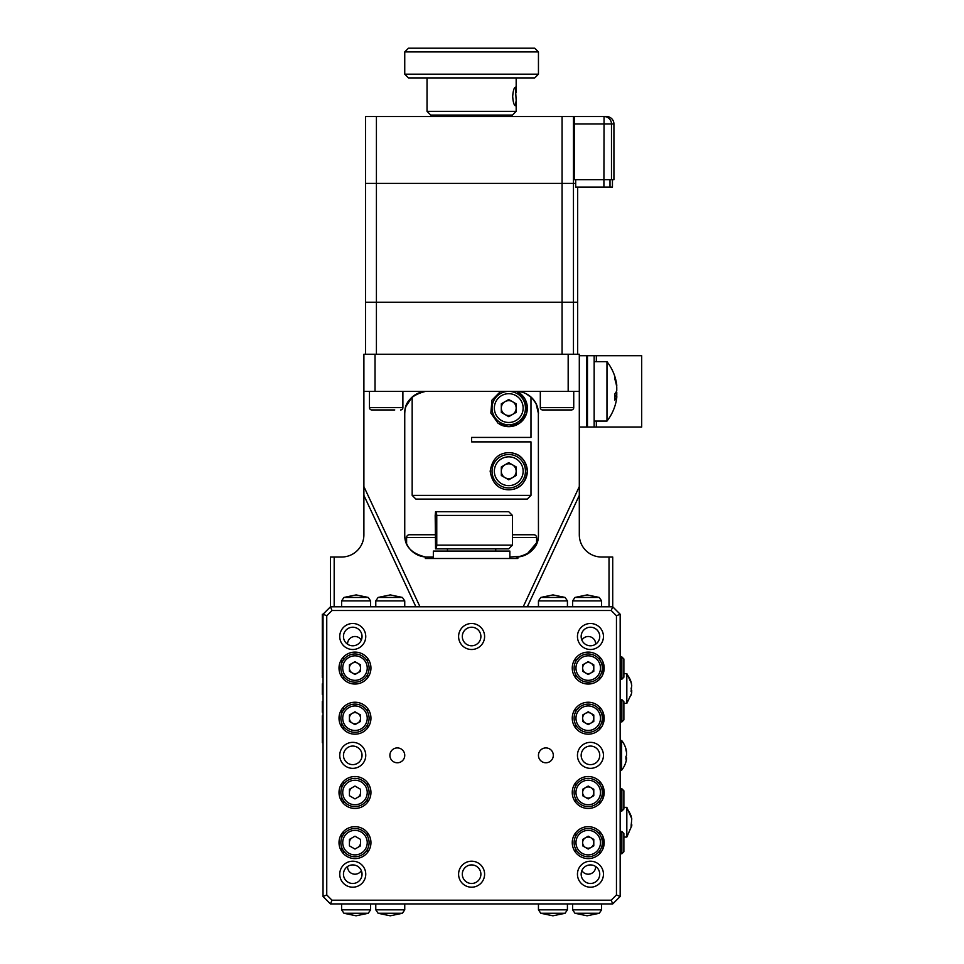 <?xml version="1.0" encoding="UTF-8"?>
<svg xmlns="http://www.w3.org/2000/svg" width="964" height="964" viewBox="0 0 964 964"><rect width="100%" height="100%" fill="white"/><g stroke="black" fill="none" stroke-linecap="round" stroke-linejoin="round"><path stroke-width="1.45" d="M341.605 851.369L341.605 847.151L341.605 851.369M341.605 838.114L341.605 833.896L341.605 838.114M341.605 801.229L341.605 797.011L341.605 801.229M341.605 787.974L341.605 783.756L341.605 787.974M341.605 726.952L341.605 722.735L341.605 726.952M341.605 713.697L341.605 709.48L341.605 713.697M341.605 676.812L341.605 672.595L341.605 676.812M341.605 663.557L341.605 659.34L341.605 663.557M343.389 657.087L343.389 660.015M343.389 676.126L343.389 679.066M343.389 707.227L343.389 710.155M343.389 726.266L343.389 729.206M343.389 781.503L343.389 784.443M343.389 800.554L343.389 803.482M343.389 831.643L343.389 834.571M343.389 850.694L343.389 853.622M347.558 644.205A7.423 7.423 0 0 1 361.319 640.072M361.319 870.637A7.423 7.423 0 0 1 347.558 866.503M599.813 853.622L599.813 850.694M599.813 834.571L599.813 831.643M599.813 803.482L599.813 800.554M599.813 784.443L599.813 781.503M599.813 729.206L599.813 726.266M599.813 710.155L599.813 707.227M599.813 679.066L599.813 676.126M599.813 660.015L599.813 657.087M595.644 866.503A7.423 7.423 0 0 1 581.882 870.637M581.882 640.072A7.423 7.423 0 0 1 595.644 644.205M562.072 354.234L562.072 302.238L376.418 302.238L376.418 354.234M577.677 354.234L577.677 302.238L562.072 302.238L562.072 116.536L376.418 116.536L376.418 183.389L573.46 183.389L573.46 354.234M562.072 116.536L573.46 116.536L573.46 183.389L365.525 183.389L376.418 183.389L376.418 302.238L365.525 302.238L365.525 116.536L376.418 116.536M365.525 354.234L365.525 302.238L577.677 302.238L577.677 187.1M573.46 183.389L575.701 183.389L573.46 183.389M612.441 187.1L612.441 179.678L612.441 187.1L603.91 187.1L604.054 116.536L606.489 116.536A7.423 7.423 90 0 1 613.923 123.97L611.477 123.97L611.477 179.678L574.183 179.678L574.351 116.536L604.054 116.536A7.423 7.423 90 0 1 611.477 123.97L574.183 123.97M613.923 179.678L613.923 123.97L613.923 179.678L611.477 179.678M603.91 187.1L575.701 187.1L575.701 179.678M577.677 116.536L573.46 116.536M641.699 427.028L641.699 355.728L587.474 355.728L587.474 427.028L634.276 427.028L579.304 427.028L641.699 427.028L596.33 427.028L596.33 421.087M579.304 355.728L586.739 355.728L579.304 355.728L586.739 355.728L586.739 427.028L579.304 427.028L579.304 391.372L568.17 391.372L568.17 354.234L579.304 354.234L579.304 495.376L527.308 606.79M594.161 355.728L594.161 427.028L596.33 427.028M594.161 427.028L587.474 427.028M596.33 361.669L596.33 355.728L634.276 355.728M631.721 686.151L631.095 681.849L631.721 685.38L631.095 691.622L631.806 690.766L631.131 690.766M631.131 690.851L631.721 692.381L631.095 695.152M623.877 673.643L626.829 673.643L626.829 703.359L623.877 703.359M631.721 691.622L631.095 688.091M631.721 819.352L631.095 815.737L631.721 819.545L631.095 826.317L631.721 825.064L631.721 826.1M623.877 807.35L626.829 807.35L626.829 837.065L623.877 837.065M625.937 757.885L626.624 757.885L626.528 759.258L626.528 758.053A23.726 9.062 180 0 1 625.901 759.138A23.064 18.461 -123.5 0 0 625.901 756.535A23.726 9.062 0 0 0 626.528 755.439L626.528 752.523A23.726 21.931 180 0 0 625.901 749.884A23.064 7.628 -32 0 0 625.937 749.317A23.064 7.628 -32 0 0 625.901 748.799A23.726 21.931 0 0 1 626.528 751.45L626.528 752.655L626.311 751.45M626.552 759.078A23.775 23.775 0 0 1 621.635 770.212L621.635 740.497L620.165 740.497M515.379 105.763L516.174 100.533L515.379 87.194C514.005 87.748 513.101 90.845 512.679 96.484C513.101 102.124 514.005 105.221 515.379 105.763M516.174 111.342L512.45 115.053L430.751 115.053L427.028 111.342L516.174 111.342L516.174 100.533M408.459 48.2L534.743 48.2L538.454 51.911L404.747 51.911L408.459 48.2M538.454 74.204L534.743 77.915L408.459 77.915L404.747 74.204L538.454 74.204L538.454 51.911M416.99 554.637L424.449 556.879M425.365 558.505L517.837 558.505L509.86 558.505L509.86 551.083L433.342 551.083L433.342 558.505L425.365 558.505L425.365 556.963A22.28 22.28 0 0 0 427.028 557.023L433.342 557.023M509.86 557.023L522.259 556.18M526.91 554.264L537.201 542.093M537.936 539.515L538.141 538.49M538.322 537.201L538.454 534.743A22.28 22.28 0 0 1 517.837 556.963C531.887 553.432 538.756 546.034 538.454 534.743L538.358 411.592M404.747 534.743A22.28 22.28 0 0 0 425.365 556.963C411.327 553.469 404.458 546.058 404.747 534.743L404.747 413.664A22.28 22.28 0 0 1 425.365 391.444C411.315 394.963 404.434 402.374 404.747 413.664L404.88 411.194M527.272 499.087L530.983 495.376L527.272 499.087L415.894 499.087L412.17 495.376L412.17 397.048L405.989 406.314M405.266 408.881L405.061 409.929M523.211 606.79L579.304 486.591M517.837 391.372L517.837 391.444A22.28 22.28 0 0 1 538.454 413.664L536.056 403.603L531.839 397.819L525.862 393.601M415.894 606.79L363.898 495.376L363.898 534.743A22.28 22.28 0 0 1 341.605 557.023L334.183 557.023L334.183 606.79M609.019 606.79L609.019 557.023L612.73 557.023L612.73 606.79L330.471 606.79L332.002 610.501L326.748 615.755L326.748 894.954L323.036 896.484L323.036 614.225L330.471 606.79L330.471 557.023L334.183 557.023M517.837 558.505L517.837 556.963A22.28 22.28 0 0 1 516.174 557.023M609.019 557.023L601.596 557.023A22.28 22.28 0 0 1 579.304 534.743L579.304 495.376M363.898 495.376L363.898 486.591L419.991 606.79M568.17 354.234L375.032 354.234L375.032 391.372L363.898 391.372L363.898 486.591M375.032 391.372L568.17 391.372M363.898 391.372L363.898 354.234L375.032 354.234M436.764 515.427L436.379 511.715L508.739 511.715L512.45 515.427L436.764 515.427L436.764 545.142L512.45 545.142L512.45 515.427M512.45 545.142L508.739 548.853L435.559 548.853L435.186 515.427L435.559 511.715L436.379 511.715M436.379 548.853L436.764 545.142M435.969 539.563L435.969 520.994L435.969 539.563M616.43 382.816A48.284 48.284 0 0 0 606.971 361.669L606.971 421.087A48.284 48.284 0 0 0 616.43 399.94A48.176 44.525 180 0 0 616.767 397.71L616.767 396.493A48.176 18.4 180 0 1 614.719 400.096A47.236 37.813 -123.5 0 0 614.719 394.047A48.176 18.4 0 0 0 616.767 390.456L616.767 387.54A48.176 44.525 180 0 0 614.719 378.84A47.236 15.617 -32 0 0 614.815 377.539A47.236 15.617 -32 0 0 614.719 376.346A48.176 44.525 -0 0 1 616.43 382.816A48.176 44.525 -0 0 1 616.767 385.046L616.767 386.263M614.803 396.325L616.84 396.325L614.803 396.493M616.43 391.372A48.176 18.4 180 0 1 616.767 392.3L616.767 395.204A48.176 44.525 -0 0 1 616.611 396.325M369.465 391.372L369.465 407.627L402.892 407.627L402.892 391.372M394.758 409.953L371.791 409.953A2.326 2.326 90 0 1 369.465 407.627M400.566 409.953A2.326 2.326 -90 0 0 402.892 407.627M381.889 409.953L390.468 409.953M371.791 409.953L377.599 409.953M540.31 391.372L540.31 407.627L573.737 407.627L573.737 391.372M573.737 407.627A2.326 2.326 -90 0 1 571.411 409.953L542.636 409.953A2.326 2.326 90 0 1 540.31 407.627M548.444 409.953L561.313 409.953M354.981 702.238A15.966 15.966 0 0 0 339.015 718.216A15.966 15.966 0 0 0 354.981 734.182A15.966 15.966 0 0 0 370.947 718.216A15.966 15.966 0 0 0 354.981 702.238M397.325 747.919A7.423 7.423 0 0 0 389.89 755.354A7.423 7.423 0 0 0 397.325 762.777A7.423 7.423 0 0 0 404.747 755.354A7.423 7.423 0 0 0 397.325 747.919M545.877 747.919A7.423 7.423 0 0 0 538.454 755.354A7.423 7.423 0 0 0 545.877 762.777A7.423 7.423 0 0 0 553.312 755.354A7.423 7.423 0 0 0 545.877 747.919M588.221 702.238A15.966 15.966 0 0 0 572.255 718.216A15.966 15.966 0 0 0 588.221 734.182A15.966 15.966 0 0 0 604.187 718.216A15.966 15.966 0 0 0 588.221 702.238M588.221 776.526A15.966 15.966 0 0 0 572.255 792.492A15.966 15.966 0 0 0 588.221 808.459A15.966 15.966 0 0 0 604.187 792.492A15.966 15.966 0 0 0 588.221 776.526M354.981 776.526A15.966 15.966 0 0 0 339.015 792.492A15.966 15.966 0 0 0 354.981 808.459A15.966 15.966 0 0 0 370.947 792.492A15.966 15.966 0 0 0 354.981 776.526M354.981 652.098A15.966 15.966 0 0 0 339.015 668.076A15.966 15.966 0 0 0 354.981 684.042A15.966 15.966 0 0 0 370.947 668.076A15.966 15.966 0 0 0 354.981 652.098M588.221 652.098A15.966 15.966 0 0 0 572.255 668.076A15.966 15.966 0 0 0 588.221 684.042A15.966 15.966 0 0 0 604.187 668.076A15.966 15.966 0 0 0 588.221 652.098M588.221 826.666A15.966 15.966 0 0 0 572.255 842.632A15.966 15.966 0 0 0 588.221 858.599A15.966 15.966 0 0 0 604.187 842.632A15.966 15.966 0 0 0 588.221 826.666M354.981 826.666A15.966 15.966 0 0 0 339.015 842.632A15.966 15.966 0 0 0 354.981 858.599A15.966 15.966 0 0 0 370.947 842.632A15.966 15.966 0 0 0 354.981 826.666M352.752 887.205A13.002 13.002 0 0 1 339.75 874.203A13.002 13.002 0 0 1 352.752 861.201A13.002 13.002 0 0 1 365.754 874.203A13.002 13.002 0 0 1 352.752 887.205M352.752 864.913A9.291 9.291 0 0 0 343.461 874.203A9.291 9.291 0 0 0 352.752 883.482A9.291 9.291 0 0 0 362.042 874.203A9.291 9.291 0 0 0 352.752 864.913M352.752 768.356A13.002 13.002 0 0 1 339.75 755.354A13.002 13.002 0 0 1 352.752 742.352A13.002 13.002 0 0 1 365.754 755.354A13.002 13.002 0 0 1 352.752 768.356M352.752 746.064A9.291 9.291 0 0 0 343.461 755.354A9.291 9.291 0 0 0 352.752 764.633A9.291 9.291 0 0 0 362.042 755.354A9.291 9.291 0 0 0 352.752 746.064M352.752 649.507A13.002 13.002 0 0 1 339.75 636.505A13.002 13.002 0 0 1 352.752 623.503A13.002 13.002 0 0 1 365.754 636.505A13.002 13.002 0 0 1 352.752 649.507M352.752 627.215A9.291 9.291 0 0 0 343.461 636.505A9.291 9.291 0 0 0 352.752 645.784A9.291 9.291 0 0 0 362.042 636.505A9.291 9.291 0 0 0 352.752 627.215M471.601 649.507A13.002 13.002 0 0 1 458.599 636.505A13.002 13.002 0 0 1 471.601 623.503A13.002 13.002 0 0 1 484.603 636.505A13.002 13.002 0 0 1 471.601 649.507M471.601 627.215A9.291 9.291 0 0 0 462.31 636.505A9.291 9.291 0 0 0 471.601 645.784A9.291 9.291 0 0 0 480.891 636.505A9.291 9.291 0 0 0 471.601 627.215M471.601 887.205A13.002 13.002 0 0 1 458.599 874.203A13.002 13.002 0 0 1 471.601 861.201A13.002 13.002 0 0 1 484.603 874.203A13.002 13.002 0 0 1 471.601 887.205M471.601 864.913A9.291 9.291 0 0 0 462.31 874.203A9.291 9.291 0 0 0 471.601 883.482A9.291 9.291 0 0 0 480.891 874.203A9.291 9.291 0 0 0 471.601 864.913M590.45 887.205A13.002 13.002 0 0 1 577.448 874.203A13.002 13.002 0 0 1 590.45 861.201A13.002 13.002 0 0 1 603.452 874.203A13.002 13.002 0 0 1 590.45 887.205M590.45 864.913A9.291 9.291 0 0 0 581.159 874.203A9.291 9.291 0 0 0 590.45 883.482A9.291 9.291 0 0 0 599.741 874.203A9.291 9.291 0 0 0 590.45 864.913M590.45 768.356A13.002 13.002 0 0 1 577.448 755.354A13.002 13.002 0 0 1 590.45 742.352A13.002 13.002 0 0 1 603.452 755.354A13.002 13.002 0 0 1 590.45 768.356M590.45 746.064A9.291 9.291 0 0 0 581.159 755.354A9.291 9.291 0 0 0 590.45 764.633A9.291 9.291 0 0 0 599.741 755.354A9.291 9.291 0 0 0 590.45 746.064M590.45 649.507A13.002 13.002 0 0 1 577.448 636.505A13.002 13.002 0 0 1 590.45 623.503A13.002 13.002 0 0 1 603.452 636.505A13.002 13.002 0 0 1 590.45 649.507M590.45 627.215A9.291 9.291 0 0 0 581.159 636.505A9.291 9.291 0 0 0 590.45 645.784A9.291 9.291 0 0 0 599.741 636.505A9.291 9.291 0 0 0 590.45 627.215M620.165 614.225L616.454 615.755L611.2 610.501L612.73 606.79L620.165 614.225L620.165 896.484L612.73 903.919L330.471 903.919L323.036 896.484M603.078 662.208L603.078 673.932M603.078 712.348L603.078 724.072M603.078 786.636L603.078 798.349M603.078 836.776L603.078 848.489M326.748 894.954L332.002 900.195L330.471 903.919M332.002 900.195L611.2 900.195L612.73 903.919M620.165 896.484L616.454 894.954L616.454 615.755M611.2 900.195L616.454 894.954M611.2 610.501L332.002 610.501M326.748 615.755L323.036 614.225M367.609 852.405L367.609 848.935M367.609 836.33L367.609 832.86M367.609 802.277L367.609 798.794M367.609 786.19L367.609 782.72M367.609 727.989L367.609 724.518M367.609 711.914L367.609 708.432M367.609 677.849L367.609 674.378M367.609 661.774L367.609 658.291M575.592 782.72L575.592 786.19M575.592 798.794L575.592 802.277M575.592 832.86L575.592 836.33M575.592 848.935L575.592 852.405M575.592 658.291L575.592 661.774M575.592 674.378L575.592 677.849M575.592 708.432L575.592 711.914M575.592 724.518L575.592 727.989M447.465 551.083L447.465 548.853M406.603 543.648L406.603 537.526A2.784 2.784 0 0 1 409.387 534.743L435.186 534.743M432.39 534.743L421.666 534.743M500.641 391.372L491.953 400.156L490.845 413.05L498.123 423.329L508.739 426.666A18.569 18.569 0 0 0 516.837 391.372L524.982 399.084L526.537 413.411L519.909 422.931L508.739 426.666A18.569 18.569 0 0 1 499.232 424.039M508.739 452.658C519.488 452.899 525.681 459.117 527.308 471.3C525.633 483.386 519.439 489.555 508.739 489.796C498.364 489.483 492.17 483.301 490.17 471.263C492.122 459.189 498.316 452.996 508.739 452.658A18.569 18.569 0 0 1 527.308 471.227A18.569 18.569 0 0 1 505.618 489.531M412.17 495.376L530.983 495.376L530.983 441.886L471.601 441.886L471.601 437.427L530.983 437.427L530.983 397.011M505.028 477.662A7.423 7.423 0 0 0 512.45 477.662A7.423 7.423 0 0 0 508.739 463.805A7.423 7.423 0 0 0 505.028 477.662M508.739 454.514A16.713 16.713 0 0 1 525.452 471.227A16.713 16.713 0 0 1 508.739 487.941A16.713 16.713 0 0 1 492.026 471.227A16.713 16.713 0 0 1 508.739 454.514M516.174 475.517L508.739 479.807L501.316 475.517L501.316 466.938L508.739 462.648L516.174 466.938L516.174 475.517M508.739 415.52A7.423 7.423 0 0 1 505.028 401.663A7.423 7.423 0 0 1 515.921 410.013A7.423 7.423 0 0 1 508.739 415.52M508.739 391.372A16.713 16.713 0 0 1 525.452 408.085A16.713 16.713 0 0 1 508.739 424.799A16.713 16.713 0 0 1 492.026 408.085A16.713 16.713 0 0 1 508.739 391.372M501.316 412.375L501.316 403.808L508.739 399.518L516.174 403.808L516.174 412.375L508.739 416.665L501.316 412.375M536.599 543.648L536.599 537.526L512.45 537.526M495.737 551.083L495.737 548.853M512.45 534.743L533.815 534.743A2.784 2.784 0 0 1 536.599 537.526M354.981 828.522A14.111 14.111 0 0 1 369.092 842.632A14.111 14.111 0 0 1 354.981 856.743A14.111 14.111 0 0 1 340.87 842.632A14.111 14.111 0 0 1 354.981 828.522M360.548 839.415L360.548 845.85L354.981 849.067L349.414 845.85L349.414 839.415L354.981 836.198L360.548 839.415M352.197 837.812A5.567 5.567 0 0 0 349.414 842.632M357.764 847.452A5.567 5.567 0 0 0 360.548 842.632M354.981 778.382A14.111 14.111 0 0 1 369.092 792.492A14.111 14.111 0 0 1 354.981 806.603A14.111 14.111 0 0 1 340.87 792.492A14.111 14.111 0 0 1 354.981 778.382M360.548 789.275L360.548 795.71L354.981 798.927L349.414 795.71L349.414 789.275L354.981 786.058L360.548 789.275M352.197 787.672A5.567 5.567 0 0 0 349.414 792.492M357.764 797.324A5.567 5.567 0 0 0 360.548 792.492M354.981 723.783A5.567 5.567 0 0 1 349.414 718.216A5.567 5.567 0 0 1 354.981 712.637A5.567 5.567 0 0 1 360.548 718.216A5.567 5.567 0 0 1 354.981 723.783M354.981 704.106A14.111 14.111 0 0 1 369.092 718.216A14.111 14.111 0 0 1 354.981 732.327A14.111 14.111 0 0 1 340.87 718.216A14.111 14.111 0 0 1 354.981 704.106M354.981 724.651L349.414 721.434L349.414 714.999L354.981 711.781L360.548 714.999L360.548 721.434L354.981 724.651M352.197 672.896A5.567 5.567 0 0 0 360.548 668.076A5.567 5.567 0 0 0 352.197 663.244A5.567 5.567 0 0 0 352.197 672.896M354.981 653.966A14.111 14.111 0 0 1 369.092 668.076A14.111 14.111 0 0 1 354.981 682.187A14.111 14.111 0 0 1 340.87 668.076A14.111 14.111 0 0 1 354.981 653.966M360.548 664.859L360.548 671.293L354.981 674.511L349.414 671.293L349.414 664.859L354.981 661.641L360.548 664.859M588.221 673.643A5.567 5.567 0 0 1 582.654 668.076A5.567 5.567 0 0 1 588.221 662.497A5.567 5.567 0 0 1 593.788 668.076A5.567 5.567 0 0 1 588.221 673.643M588.221 653.966A14.111 14.111 0 0 1 602.331 668.076A14.111 14.111 0 0 1 588.221 682.187A14.111 14.111 0 0 1 574.11 668.076A14.111 14.111 0 0 1 588.221 653.966M588.221 674.511L582.654 671.293L582.654 664.859L588.221 661.641L593.788 664.859L593.788 671.293L588.221 674.511M588.221 723.783A5.567 5.567 0 0 1 582.654 718.216A5.567 5.567 0 0 1 588.221 712.637A5.567 5.567 0 0 1 593.788 718.216A5.567 5.567 0 0 1 588.221 723.783M588.221 704.106A14.111 14.111 0 0 1 602.331 718.216A14.111 14.111 0 0 1 588.221 732.327A14.111 14.111 0 0 1 574.11 718.216A14.111 14.111 0 0 1 588.221 704.106M588.221 724.651L582.654 721.434L582.654 714.999L588.221 711.781L593.788 714.999L593.788 721.434L588.221 724.651M585.437 797.324A5.567 5.567 0 0 0 593.788 792.492A5.567 5.567 0 0 0 585.437 787.672A5.567 5.567 0 0 0 585.437 797.324M588.221 778.382A14.111 14.111 0 0 1 602.331 792.492A14.111 14.111 0 0 1 588.221 806.603A14.111 14.111 0 0 1 574.11 792.492A14.111 14.111 0 0 1 588.221 778.382M593.788 789.275L593.788 795.71L588.221 798.927L582.654 795.71L582.654 789.275L588.221 786.058L593.788 789.275M588.221 848.2A5.567 5.567 0 0 1 582.654 842.632A5.567 5.567 0 0 1 588.221 837.065A5.567 5.567 0 0 1 593.788 842.632A5.567 5.567 0 0 1 588.221 848.2M588.221 828.522A14.111 14.111 0 0 1 602.331 842.632A14.111 14.111 0 0 1 588.221 856.743A14.111 14.111 0 0 1 574.11 842.632A14.111 14.111 0 0 1 588.221 828.522M588.221 849.067L582.654 845.85L582.654 839.415L588.221 836.198L593.788 839.415L593.788 845.85L588.221 849.067M623.877 833.499L623.877 851.766L621.864 853.779L621.864 831.486L623.877 833.499M623.877 790.793L623.877 809.049L621.864 811.061L621.864 788.781L623.877 790.793M623.877 701.647L623.877 719.915L621.864 721.928L621.864 699.647L623.877 701.647M623.877 658.942L623.877 677.21L621.864 679.21L621.864 656.93L623.877 658.942M323.036 694.393L322.301 694.393L322.301 683.862L323.036 683.862M323.036 742.738L322.301 742.738L322.301 715.866L323.036 715.866M322.301 728.001L323.036 728.001M322.301 730.965L323.036 730.965M322.301 741.967L323.036 741.967M322.301 715.866L323.036 715.794M322.301 664.594L323.036 664.594L322.301 664.63L322.301 660.641L323.036 661.629L322.301 661.919L323.036 661.919M323.036 660.641L322.301 660.641L322.301 651.833L323.036 651.833M323.036 657.135L322.301 657.135L322.301 652.279L323.036 652.279M323.036 659.412L322.301 659.412L322.301 658.243L323.036 658.243M322.301 663.256L323.036 663.256M322.301 661.159L323.036 661.159M322.301 660.738L323.036 660.738M322.301 651.833L322.301 651.218L322.301 651.833M323.036 674.101L322.301 674.101L322.301 667.377L323.036 667.377M323.036 669.884L322.301 669.884L322.301 668.654L323.036 668.654M322.301 671.04L323.036 671.04M323.036 673.161L322.301 673.161L323.036 672.137M323.036 677.403L322.301 677.403L323.036 676.391M322.301 676.945L323.036 676.945M322.301 674.957L322.301 675.728L323.036 674.957M323.036 665.485L322.301 665.485L323.036 664.75M322.301 667.377L322.301 666.064L322.301 667.377L323.036 667.245M322.301 675.728L322.301 676.391L322.301 675.728M323.036 650.387L322.301 650.387L322.301 636.686L323.036 636.686M322.301 639.951L323.036 639.951M322.301 636.686L322.301 614.225M323.036 701.431L322.301 701.431L322.301 712.203L323.036 712.203M375.779 909.823L378.117 913.269L402.41 913.269L404.747 909.823L375.779 909.823L375.779 903.919M375.779 606.79L375.779 600.885L404.747 600.885L402.41 597.439L378.117 597.439L390.263 594.909L402.41 597.439M567.422 600.885L565.085 597.439L540.792 597.439L538.454 600.885L567.422 600.885L567.422 606.79M567.422 903.919L567.422 909.823L538.454 909.823L540.792 913.269L565.085 913.269L552.938 915.8L540.792 913.269M368.248 913.269L356.09 915.8L343.943 913.269L368.248 913.269L370.574 909.823L341.605 909.823L341.605 903.919M341.605 606.79L341.605 600.885L370.574 600.885L368.248 597.439L343.943 597.439L356.09 594.909L368.248 597.439M574.954 597.439L587.112 594.909L599.259 597.439L574.954 597.439L572.628 600.885L601.596 600.885L601.596 606.79M601.596 903.919L601.596 909.823L572.628 909.823L574.954 913.269L599.259 913.269L587.112 915.8L574.954 913.269M609.995 179.678L609.995 187.1M631.131 682.223A23.775 22.871 180 0 0 626.829 674.197M631.131 816.327A23.775 21.401 180 0 0 626.829 808.832M616.767 395.204L614.779 395.204M615.96 392.3L616.767 392.3M435.186 537.526L406.603 537.526M508.739 485.627A14.388 14.388 0 0 0 523.139 471.227A14.388 14.388 0 0 0 508.739 456.84A14.388 14.388 0 0 0 494.351 471.227A14.388 14.388 0 0 0 508.739 485.627M508.739 422.485A14.388 14.388 0 0 0 523.139 408.085A14.388 14.388 0 0 0 508.739 393.698A14.388 14.388 0 0 0 494.351 408.085A14.388 14.388 0 0 0 508.739 422.485M354.981 854.887A12.255 12.255 0 0 0 367.236 842.632A12.255 12.255 0 0 0 354.981 830.378A12.255 12.255 0 0 0 342.726 842.632A12.255 12.255 0 0 0 354.981 854.887M354.981 804.747A12.255 12.255 0 0 0 367.236 792.492A12.255 12.255 0 0 0 354.981 780.238A12.255 12.255 0 0 0 342.726 792.492A12.255 12.255 0 0 0 354.981 804.747M354.981 730.471A12.255 12.255 0 0 0 367.236 718.216A12.255 12.255 0 0 0 354.981 705.961A12.255 12.255 0 0 0 342.726 718.216A12.255 12.255 0 0 0 354.981 730.471M354.981 680.331A12.255 12.255 0 0 0 367.236 668.076A12.255 12.255 0 0 0 354.981 655.821A12.255 12.255 0 0 0 342.726 668.076A12.255 12.255 0 0 0 354.981 680.331M588.221 680.331A12.255 12.255 0 0 0 600.476 668.076A12.255 12.255 0 0 0 588.221 655.821A12.255 12.255 0 0 0 575.966 668.076A12.255 12.255 0 0 0 588.221 680.331M588.221 730.471A12.255 12.255 0 0 0 600.476 718.216A12.255 12.255 0 0 0 588.221 705.961A12.255 12.255 0 0 0 575.966 718.216A12.255 12.255 0 0 0 588.221 730.471M588.221 804.747A12.255 12.255 0 0 0 600.476 792.492A12.255 12.255 0 0 0 588.221 780.238A12.255 12.255 0 0 0 575.966 792.492A12.255 12.255 0 0 0 588.221 804.747M588.221 854.887A12.255 12.255 0 0 0 600.476 842.632A12.255 12.255 0 0 0 588.221 830.378A12.255 12.255 0 0 0 575.966 842.632A12.255 12.255 0 0 0 588.221 854.887M404.747 909.823L404.747 903.919M404.747 606.79L404.747 600.885M375.779 600.885L378.117 597.439M378.117 913.269L390.263 915.8L402.41 913.269M538.454 600.885L538.454 606.79M538.454 903.919L538.454 909.823M567.422 909.823L565.085 913.269M565.085 597.439L552.938 594.909L540.792 597.439M341.605 600.885L343.943 597.439M370.574 606.79L370.574 600.885M370.574 909.823L370.574 903.919M343.943 913.269L341.605 909.823M601.596 909.823L599.259 913.269M572.628 903.919L572.628 909.823M572.628 600.885L572.628 606.79M599.259 597.439L601.596 600.885M613.923 123.97A7.423 7.423 0 0 0 606.489 116.536M631.468 693.694L626.829 703.359M626.829 673.643L631.468 683.307M631.806 825.618L626.829 837.065M631.131 824.835L631.842 824.835M626.829 807.35L631.806 818.798M621.635 770.212L620.165 770.212M626.552 751.631A23.775 23.775 0 0 0 621.635 740.497M427.028 111.342L427.028 77.915M404.747 74.204L404.747 51.911M516.174 92.424L516.174 77.915M606.971 421.087L594.161 421.087M606.971 361.669L594.161 361.669M620.165 831.486L621.864 831.486M620.165 853.779L621.864 853.779M620.165 788.781L621.864 788.781M620.165 811.061L621.864 811.061M620.165 699.647L621.864 699.647M620.165 721.928L621.864 721.928M620.165 656.93L621.864 656.93M620.165 679.21L621.864 679.21"/></g></svg>

